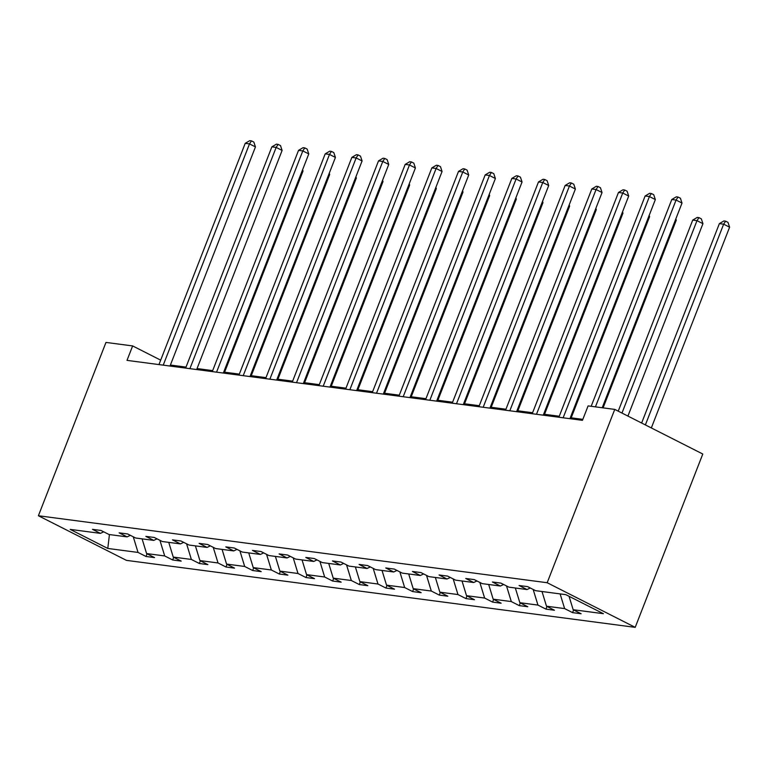 <?xml version="1.0" encoding="UTF-8"?>
<svg xmlns="http://www.w3.org/2000/svg" width="768" height="768" viewBox="0 0 768 768"><rect width="100%" height="100%" fill="white"/><g stroke="black" fill="none" stroke-linecap="round" stroke-linejoin="round"><path stroke-width="1.15" d="M547.181 582.73L614.755 409.402L702.787 454.022L635.203 627.35L126.432 560.362L38.4 515.75L547.181 582.73L635.203 627.35M569.05 596.285L573.158 609.715L581.126 613.757L572.582 612.634L573.629 609.955M133.258 536.794L138.038 552.432L107.789 548.448L70.195 529.392L100.445 533.376L92.477 529.334L101.021 530.467L108.998 534.499L127.114 536.89L119.136 532.848L127.68 533.971L135.658 538.013L153.773 540.394L145.805 536.362L154.349 537.485L162.317 541.526L180.432 543.907L172.464 539.866L181.008 540.998L188.976 545.03L207.091 547.421L199.123 543.379L207.667 544.502L215.635 548.544L233.75 550.925L225.782 546.893L234.326 548.016L242.294 552.058L260.41 554.438L252.442 550.397L260.986 551.52L268.963 555.562L287.078 557.952L279.101 553.91L287.654 555.034L295.622 559.075L313.738 561.456L305.77 557.424L314.314 558.547L322.282 562.589L340.397 564.97L332.429 560.928L340.973 562.051L348.941 566.093L367.056 568.483L359.088 564.442L367.632 565.565L375.6 569.606L393.715 571.987L385.747 567.946L394.291 569.078L402.259 573.11L420.374 575.501L412.406 571.459L420.95 572.582L428.928 576.624L447.043 579.014L439.066 574.973L447.619 576.096L455.587 580.138L473.702 582.518L465.734 578.477L474.278 579.61L482.246 583.642L500.362 586.032L492.394 581.99L500.938 583.114L508.906 587.155L527.021 589.546L519.053 585.504L527.597 586.627L535.565 590.669L565.814 594.653L603.408 613.699L573.158 609.715M560.122 593.894L564.614 608.592L572.582 612.634M564.614 608.592L546.499 606.211L554.467 610.253L545.923 609.12L546.97 606.451M533.165 589.45L537.955 605.088L545.923 609.12M537.955 605.088L519.84 602.698L527.808 606.739L519.264 605.616L520.31 602.938M506.506 585.936L511.296 601.574L519.264 605.616M511.296 601.574L493.181 599.184L501.149 603.226L492.605 602.102L493.642 599.424M479.846 582.432L484.627 598.061L492.605 602.102M484.627 598.061L466.512 595.68L474.49 599.722L465.936 598.589L466.982 595.92M453.187 578.918L457.968 594.557L465.936 598.589M457.968 594.557L439.853 592.166L447.821 596.208L439.277 595.085L440.323 592.406M426.528 575.414L431.309 591.043L439.277 595.085M431.309 591.043L413.194 588.662L421.162 592.694L412.618 591.571L413.664 588.893M399.869 571.901L404.65 587.53L412.618 591.571M404.65 587.53L386.534 585.149L394.502 589.19L385.958 588.058L387.005 585.389M373.2 568.387L377.99 584.026L385.958 588.058M377.99 584.026L359.875 581.635L367.843 585.677L359.299 584.554L360.346 581.875M346.541 564.883L351.331 580.512L359.299 584.554M351.331 580.512L333.216 578.131L341.184 582.163L332.64 581.04L333.677 578.362M319.882 561.37L324.662 576.998L332.64 581.04M324.662 576.998L306.547 574.618L314.525 578.659L305.971 577.536L307.018 574.858M293.222 557.856L298.003 573.494L305.971 577.536M298.003 573.494L279.888 571.104L287.856 575.146L279.312 574.022L280.358 571.344M266.563 554.352L271.344 569.981L279.312 574.022M271.344 569.981L253.229 567.6L261.197 571.632L252.653 570.509L253.699 567.83M239.904 550.838L244.685 566.467L252.653 570.509M244.685 566.467L226.57 564.086L234.538 568.128L225.994 567.005L227.04 564.326M213.235 547.325L218.026 562.963L225.994 567.005M218.026 562.963L199.91 560.573L207.878 564.614L199.334 563.491L200.371 560.813M186.576 543.821L191.366 559.45L199.334 563.491M191.366 559.45L173.242 557.069L181.219 561.11L172.675 559.978L173.712 557.299M159.917 540.307L164.698 555.946L172.675 559.978M164.698 555.946L146.582 553.555L154.56 557.597L146.006 556.474L147.053 553.795M138.038 552.432L146.006 556.474M160.685 360.144L132.634 345.926L127.008 360.374L582.461 420.336L588.096 405.898L614.755 409.402M530.275 587.981L527.021 589.546M541.997 591.514L546.499 606.211M503.606 584.467L500.362 586.032M515.338 588L519.84 602.698M476.947 580.963L473.702 582.518M488.678 584.496L493.181 599.184M450.288 577.45L447.043 579.014M462.019 580.982L466.512 595.68M423.629 573.936L420.374 575.501M435.36 577.469L439.853 592.166M396.97 570.432L393.715 571.987M408.701 573.965L413.194 588.662M370.31 566.918L367.056 568.483M382.032 570.451L386.534 585.149M343.642 563.414L340.397 564.97M355.373 566.938L359.875 581.635M316.982 559.901L313.738 561.456M328.714 563.434L333.216 578.131M290.323 556.387L287.078 557.952M302.054 559.92L306.547 574.618M263.664 552.883L260.41 554.438M275.395 556.406L279.888 571.104M237.005 549.37L233.75 550.925M248.736 552.902L253.229 567.6M210.346 545.856L207.091 547.421M222.067 549.389L226.57 564.086M183.677 542.352L180.432 543.907M195.408 545.885L199.91 560.573M157.018 538.838L153.773 540.394M168.749 542.371L173.242 557.069M130.358 535.325L127.114 536.89M142.09 538.858L146.582 553.555M103.699 531.821L100.445 533.376M132.634 345.926L105.974 342.422L38.4 515.75M582.845 419.357L570.307 417.706M559.258 416.246L543.648 414.192M532.598 412.733L516.989 410.678M505.939 409.229L490.32 407.174M479.28 405.715L463.661 403.661M452.611 402.211L437.002 400.147M425.952 398.698L410.342 396.643M399.293 395.184L383.683 393.13M372.634 391.68L357.024 389.616M345.974 388.166L330.355 386.112M319.315 384.653L303.696 382.598M292.646 381.149L277.037 379.094M265.987 377.635L250.378 375.581M239.328 374.122L223.718 372.067M212.669 370.618L197.05 368.563M186.01 367.104L170.39 365.05M109.43 534.557L107.789 548.448M170.006 366.038L255.446 146.909L249.494 143.894L163.229 365.146M245.222 143.328L249.754 140.65L251.462 140.87L249.494 143.894L245.222 143.328L158.957 364.579M251.462 140.87L253.843 142.08L255.446 146.909M224.602 372.182L303.024 171.024L302.256 170.63M302.602 169.738L303.024 171.024M196.666 369.542L282.106 150.422L276.154 147.408L189.898 368.65M271.882 146.842L276.413 144.163L278.122 144.384L276.154 147.408L271.882 146.842L185.626 368.093M278.122 144.384L280.502 145.594L282.106 150.422M223.334 373.056L308.765 153.926L302.813 150.912L216.557 372.163M298.541 150.355L303.072 147.667L304.781 147.898L302.813 150.912L298.541 150.355L212.285 371.597M304.781 147.898L307.162 149.098L308.765 153.926M251.261 375.696L329.683 174.538L328.915 174.144M329.261 173.251L329.683 174.538M277.92 379.21L356.352 178.051L355.574 177.658M355.92 176.765L356.352 178.051M249.994 376.57L335.424 157.44L329.482 154.426L243.216 375.677M325.2 153.859L329.731 151.181L331.44 151.402L329.482 154.426L325.2 153.859L238.944 375.11M331.44 151.402L333.821 152.611L335.424 157.44M304.579 382.714L383.011 181.555L382.234 181.162M382.579 180.269L383.011 181.555M276.653 380.074L362.083 160.954L356.141 157.939L269.875 379.181M351.869 157.373L356.4 154.694L358.109 154.915L356.141 157.939L351.869 157.373L265.603 378.624M358.109 154.915L360.48 156.125L362.083 160.954M331.238 386.227L409.67 185.069L408.893 184.675M409.248 183.782L409.67 185.069M303.312 383.587L388.742 164.458L382.8 161.443L296.534 382.694M378.528 160.886L383.059 158.198L384.768 158.429L382.8 161.443L378.528 160.886L292.262 382.128M384.768 158.429L387.149 159.629L388.742 164.458M357.898 389.741L436.33 188.582L435.552 188.189M435.907 187.296L436.33 188.582M329.971 387.101L415.411 167.971L409.459 164.957L323.203 386.208M405.187 164.39L409.718 161.712L411.427 161.933L409.459 164.957L405.187 164.39L318.922 385.642M411.427 161.933L413.808 163.142L415.411 167.971M384.566 393.245L462.989 192.086L462.221 191.693M462.566 190.8L462.989 192.086M356.63 390.605L442.07 171.485L436.118 168.47L349.862 389.712M431.846 167.904L436.378 165.226L438.086 165.446L436.118 168.47L431.846 167.904L345.59 389.155M438.086 165.446L440.467 166.656L442.07 171.485M411.226 396.758L489.648 195.6L488.88 195.206M489.226 194.314L489.648 195.6M383.299 394.118L468.73 174.989L462.778 171.974L376.522 393.226M458.506 171.418L463.037 168.73L464.746 168.96L462.778 171.974L458.506 171.418L372.25 392.659M464.746 168.96L467.126 170.16L468.73 174.989M437.885 400.272L516.317 199.104L515.539 198.72M515.885 197.818L516.317 199.104M409.958 397.622L495.389 178.502L489.446 175.488L403.181 396.739M485.174 174.922L489.696 172.243L491.405 172.464L489.446 175.488L485.174 174.922L398.909 396.173M491.405 172.464L493.786 173.674L495.389 178.502M464.544 403.776L542.976 202.618L542.198 202.224M542.544 201.331L542.976 202.618M436.618 401.136L522.048 182.006L516.106 178.992L429.84 400.243M511.834 178.435L516.365 175.747L518.074 175.978L516.106 178.992L511.834 178.435L425.568 399.686M518.074 175.978L520.445 177.178L522.048 182.006M491.203 407.29L569.635 206.131L568.858 205.738M569.213 204.845L569.635 206.131M463.277 404.65L548.707 185.52L542.765 182.506L456.499 403.757M538.493 181.939L543.024 179.261L544.733 179.491L542.765 182.506L538.493 181.939L452.227 403.19M544.733 179.491L547.114 180.691L548.707 185.52M517.872 410.794L596.294 209.635L595.517 209.242M595.872 208.349L596.294 209.635M489.936 408.154L575.376 189.034L569.424 186.019L483.168 407.27M565.152 185.453L569.683 182.774L571.392 182.995L569.424 186.019L565.152 185.453L478.886 406.704M571.392 182.995L573.773 184.205L575.376 189.034M544.531 414.307L622.954 213.149L622.186 212.755M622.531 211.862L622.954 213.149M516.595 411.667L602.035 192.538L596.083 189.523L509.827 410.774M591.811 188.966L596.342 186.278L598.051 186.509L596.083 189.523L591.811 188.966L505.555 410.218M598.051 186.509L600.432 187.709L602.035 192.538M571.19 417.821L649.613 216.662L648.845 216.269M649.19 215.376L649.613 216.662M543.264 415.181L628.694 196.051L622.742 193.037L536.486 414.288M618.47 192.47L623.002 189.792L624.71 190.013L622.742 193.037L618.47 192.47L532.214 413.722M624.71 190.013L627.091 191.222L628.694 196.051M603.101 407.875L676.282 220.166L675.504 219.773M675.85 218.88L676.282 220.166M569.923 418.685L655.354 199.565L649.411 196.55L563.146 417.792M645.139 195.984L649.661 193.306L651.37 193.526L649.411 196.55L645.139 195.984L558.874 417.235M651.37 193.526L653.75 194.736L655.354 199.565M627.926 416.083L702.941 223.68L696.989 220.666L692.717 220.099L618.23 411.168M621.974 413.069L696.989 220.666L698.957 217.642L701.338 218.851L702.941 223.68M692.717 220.099L697.248 217.421L698.957 217.642M602.218 407.75L682.013 203.069L676.07 200.054L595.44 406.867M671.798 199.498L676.33 196.81L678.038 197.04L676.07 200.054L671.798 199.498L591.168 406.301M678.038 197.04L680.41 198.24L682.013 203.069M651.331 427.939L729.6 227.194L723.648 224.179L719.376 223.613L641.635 423.024M645.379 424.925L723.648 224.179L725.616 221.155L727.997 222.365L729.6 227.194M719.376 223.613L723.907 220.934L725.616 221.155"/></g></svg>
